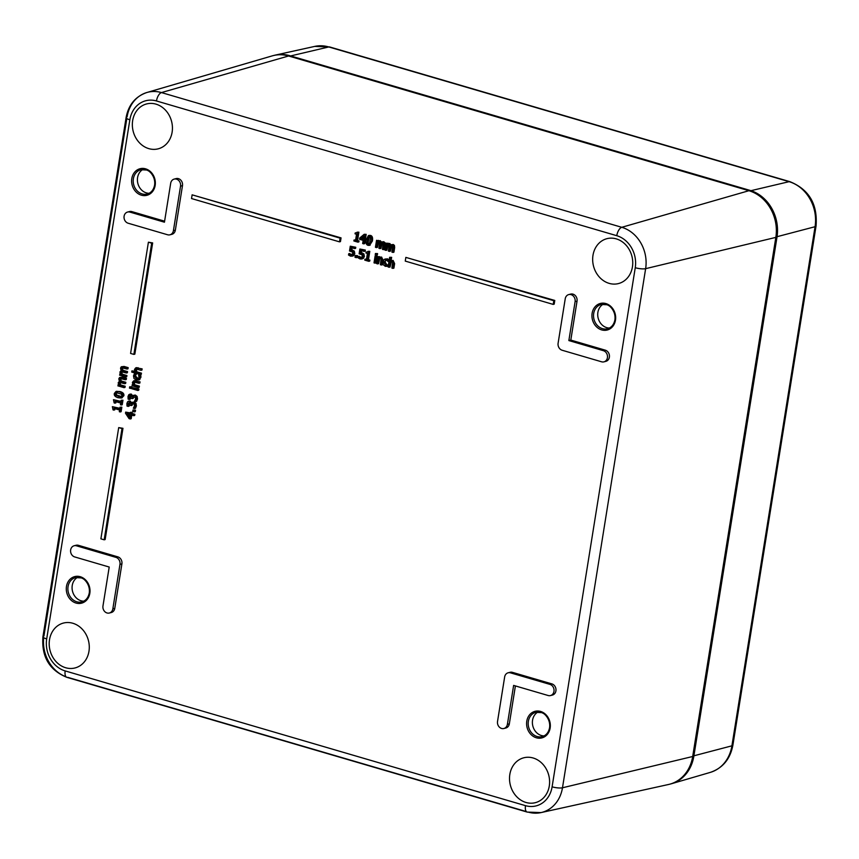<?xml version="1.0" encoding="UTF-8"?>
<svg xmlns="http://www.w3.org/2000/svg" width="859" height="859" viewBox="0 0 859 859"><rect width="100%" height="100%" fill="white"/><g stroke="black" fill="none" stroke-linecap="round" stroke-linejoin="round"><path stroke-width="1.29" d="M609.407 328.031A12.638 10.813 75.6 0 1 598.175 318.174A12.638 10.813 75.6 0 1 603.286 304.14M544.069 735.905A12.638 10.813 75.6 0 1 532.838 726.048A12.638 10.813 75.6 0 1 537.959 712.014M149.09 193.296A12.638 10.813 75.6 0 1 137.859 183.45A12.638 10.813 75.6 0 1 142.97 169.406M83.763 601.171A12.638 10.813 75.6 0 1 72.532 591.325A12.638 10.813 75.6 0 1 77.643 577.28M385.53 258.924L384.231 259.386L383.007 261.855L383.361 264.819L385.304 266.322L387.205 266.301L387.42 264.991L386.582 265.302M385.208 259.139L387.43 258.795L389.17 259.869L388.955 261.179L387.989 261.426L388.193 260.116L386.464 259.042L384.231 259.386M385.992 259.998L385.047 261.92L387.065 265.13M386.41 265.044L388.386 264.744L388.171 266.054L387.205 266.301M375.437 253.502L377.584 253.598L377.391 254.812L376.425 255.059L376.618 253.845L375.437 253.502L375.243 254.715L376.425 255.059M367.652 252.031L366.063 252.138L365.923 252.986L367.416 253.426L366.428 259.643L364.935 259.203L366.503 259.128M367.974 251.343L369.789 251.343L368.457 259.697L369.918 260.127L369.757 261.072L368.79 261.319L368.941 260.374L367.48 259.944L368.822 251.59L366.063 252.138M355.272 255.51L357.559 255.649L357.28 257.421L356.313 257.668L356.592 255.896L355.272 255.51L354.992 257.281L356.313 257.668M391.629 245.728L390.426 251.139L389.46 251.397L390.265 246.211L391.844 245.771L392.627 246.512L391.919 252.117L392.96 252.417L393.486 245.706L391.414 244.718L393.261 244.482L394.453 245.459L394.657 247.585L393.927 252.17L392.96 252.417M388.139 244.708L386.926 250.119L385.959 250.366L386.797 245.169L388.343 244.74L389.138 245.491L388.418 251.086L389.46 251.397M386.035 243.108L388.794 243.709L386.947 244.181L387.076 243.408L386.035 243.108L384.918 250.066L385.959 250.366M387.924 243.935L389.761 243.462L391.178 245.137L393.261 244.482L390.211 245.384L388.794 243.709L389.761 243.462L387.935 243.688M356.764 232.864L355.175 232.972L355.035 233.82L356.528 234.26L355.529 240.477L354.037 240.037L355.615 239.962M357.076 232.177L358.901 232.177L357.559 240.531L359.019 240.96L358.869 241.905L357.902 242.152L358.053 241.207L356.592 240.778L357.924 232.424L355.175 232.972M140.758 375.297L138.621 375.211L140.758 375.297L140.94 376.306L139.749 379.603L138.557 379.989M136.431 374.041L134.294 373.944L136.431 374.041L135.368 375.898L138.299 378.744M129.688 386.786L131.738 386.861L131.524 388.182L130.557 388.429L130.761 387.108L129.688 386.786L129.473 388.118L130.557 388.429M129.956 398.071L130.257 399.199L129.28 399.446L129.365 395.87L130.343 395.634L129.956 398.071L128.979 398.318M132.093 396.568L130.428 394.345L131.395 394.098L129.752 394.474L131.395 394.098L132.962 396.343M133.854 395.215L131.996 396.59M133.779 395.28L135.4 395.076L137.118 396.439L137.515 398.941L136.602 401.325L135.625 401.572L136.538 399.188L136.151 396.686L134.434 395.323L132.801 395.527M133.864 396.493L133.231 398.361L132.265 398.608L132.866 396.772L135.346 397.449L135.582 398.984L134.466 401.239L135.625 401.572M132.995 409.968L135.529 410.173L135.292 411.665L134.326 411.912L134.562 410.419L132.995 409.968L132.748 411.45L134.326 411.912M130.375 412.32L132.232 412.331L132.05 413.437L134.874 414.263L134.68 415.455L133.714 415.702L133.907 414.51L131.083 413.684L131.255 412.578L130.375 412.32L130.192 413.426L125.682 412.105L125.5 413.243L129.075 418.634L130.235 418.977L130.89 414.876L133.714 415.702M131.781 415.133L131.202 418.72L130.235 418.977M125.682 412.105L130.278 412.921M121.323 378.271L120.732 379.12L121.237 380.966L125.833 382.287L125.639 383.468L124.673 383.715L124.856 382.545L120.271 381.224L119.755 379.377L120.367 378.518L125.307 379.764L125.489 378.594L119.584 377.477L118.821 378.787L119.337 381.267L120.303 381.02M120.099 383.071L119.133 383.318L120.668 382.223L120.099 383.071L120.593 384.886L125.199 386.239L125.006 387.409L124.04 387.656L124.233 386.486L119.616 385.133L119.133 383.318L119.734 382.459L124.673 383.715M125.307 379.764L126.273 379.517L126.456 378.347L122.397 377.155L119.584 377.477M116.47 391.425L120.045 391.543C122.944 392.38 124.222 393.776 123.857 395.763L121.71 397.846M114.956 408.669L114.773 409.84L113.796 410.097L114.075 408.412L119.584 410.022L119.315 411.708L120.153 411.955L120.872 407.424L120.035 407.187L119.766 408.83L112.368 406.661L113.044 409.872L113.796 410.097M112.368 406.661L119.852 408.315M120.035 407.187L121.838 407.177L121.119 411.697L120.153 411.955M192.126 194.832L341.055 237.889L340.465 241.604L339.498 241.851L340.089 238.147L192.126 194.832L191.536 198.547L339.498 241.851M148.403 242.206L152.655 242.914L134.842 354.155L133.875 354.402L151.689 243.172L148.403 242.206L130.589 353.446L133.875 354.402M118.703 427.599L122.966 428.319L105.142 539.559L104.175 539.806L121.999 428.566L118.703 427.599L100.89 538.84L104.175 539.806M405.845 257.389L554.774 300.446L554.184 304.15L553.207 304.408L553.808 300.693L405.845 257.389L405.255 261.093L553.207 304.408M116.072 401.711L115.89 402.892L114.913 403.139L115.181 401.454L120.69 403.064L120.421 404.75L121.259 404.997L121.989 400.477L121.151 400.23L120.883 401.872L113.474 399.703L114.161 402.914L114.913 403.139M113.474 399.703L120.969 401.368M121.151 400.23L122.955 400.219L122.236 404.75L121.259 404.997M123.03 367.566L122.44 368.425L122.955 370.272L127.54 371.593L127.357 372.763L126.391 373.01L126.574 371.84L121.978 370.519L121.473 368.672L122.075 367.813L127.014 369.059L127.207 367.888L121.302 366.772L120.539 368.082L121.044 370.562L122.021 370.315M121.817 372.366L120.84 372.613L122.386 371.517L121.817 372.366L122.3 374.18L126.917 375.533L126.724 376.704L125.758 376.951L125.94 375.78L121.334 374.427L120.84 372.613L121.452 371.754L126.391 373.01M127.014 369.059L127.991 368.812L128.174 367.641L124.115 366.449L121.302 366.772M129.226 402.57L129.14 406.157L128.174 406.404L127.819 403.87L129.226 402.592L130.235 405.298L131.148 405.566L131.749 403.73L133.027 403.515L134.229 404.406L134.466 405.942L133.349 408.186L134.519 408.53L135.432 406.146L135.035 403.644L133.317 402.28L131.695 402.484L130.955 403.569L129.312 401.303L127.669 401.679L126.885 403.494L127.003 406.06L128.174 406.404M127.669 401.679L130.289 401.046L128.635 401.432L130.289 401.046L131.846 403.3M132.748 402.173L131.695 402.484M132.662 402.237L134.283 402.033L136.001 403.397L136.398 405.899L135.486 408.283L134.519 408.53M132.748 403.451L132.114 405.319L131.148 405.566M131.781 387.484L138.911 389.041L138.728 390.211L137.762 390.469L137.945 389.288L131.781 387.484L131.588 388.655L137.762 390.469M134.949 381.826L134.315 382.781L134.766 384.8L139.383 386.153L139.19 387.323L138.224 387.57L138.406 386.4L133.8 385.047L133.338 383.028L133.983 382.072L138.911 383.286L139.094 382.115L135.088 380.934L133.66 380.848L132.404 382.438L132.93 384.8L132.243 384.596L132.05 385.766L138.224 387.57M134.187 380.784L140.071 381.858L139.877 383.039L138.911 383.286M137.032 368.844L136.388 369.789L136.849 371.818L141.456 373.16L141.273 374.331L140.307 374.588L140.489 373.407L135.883 372.065L135.421 370.046L136.087 369.08M136.27 367.802L142.143 368.876L135.743 367.856L134.487 369.445L135.013 371.807L131.899 370.895L134.723 371.195M142.143 368.876L141.96 370.046L140.994 370.293L141.177 369.123M365.118 240.939L364.688 243.612L363.722 243.859L364.227 240.67L365.204 240.96L365.365 239.962L364.388 239.672L365.204 234.593L364.195 234.292L359.749 237.997L359.545 239.307L363.174 240.359L362.659 243.548L363.722 243.859M364.195 234.292L366.17 234.346L365.354 239.425L366.192 239.672M368.898 235.559L370.551 235.43C372.334 235.946 372.946 237.803 372.409 241.014L369.681 245.191M382.137 242.947L380.934 248.369L379.968 248.616L380.773 243.43L382.352 242.99L383.135 243.731L382.427 249.335L383.468 249.636L383.994 242.925L381.922 241.937L383.769 241.712L384.961 242.678L385.165 244.804L384.435 249.389L383.468 249.636M378.647 241.927L377.434 247.338L376.467 247.596L377.305 242.388L378.851 241.97L379.646 242.71L378.926 248.315L379.968 248.616M376.543 240.327L379.302 240.928L377.455 241.4L377.584 240.638L376.543 240.327L375.426 247.285L376.467 247.596M378.432 241.154L380.269 240.681L381.686 242.356L383.769 241.712L380.72 242.603L379.302 240.928L380.269 240.681L378.443 240.907M352.061 247.864L351.75 249.819L354.316 251.129L354.799 253.609L353.715 255.628L351.975 256.25L353.833 253.856L353.339 251.376L350.773 250.076L351.17 247.596L354.617 248.605L354.799 247.521L350.289 246.2L349.516 250.978L352.458 252.052L352.716 253.523L352.05 254.908L350.773 255.123L348.722 253.727L348.518 255.037L350.579 256.197L353.715 255.628L351.556 255.95M348.722 253.727L353.017 254.661M350.289 246.2L355.766 247.274L355.594 248.358L354.617 248.605M361.65 250.667L361.338 252.632L363.905 253.931L364.388 256.422L363.303 258.441L361.575 259.053L363.421 256.669L362.938 254.178L360.372 252.879L360.759 250.409L364.216 251.419L364.388 250.323L359.878 249.013L359.116 253.792L362.047 254.855L362.305 256.336L361.639 257.721L360.361 257.936L358.321 256.53L358.106 257.85L360.179 258.999L363.303 258.441L361.145 258.752M358.321 256.53L362.616 257.475M359.878 249.013L365.354 250.076L365.182 251.172L364.216 251.419M375.125 255.896L377.133 255.95L376.017 262.908L375.05 263.155L376.156 256.197L375.125 255.896L374.009 262.854L375.05 263.155M379.764 258.28L378.583 263.659L377.616 263.906L378.443 258.709L380.183 258.334L381.063 259.128L380.376 264.712L381.417 265.012L382.137 260.502L380.634 257.303L379.592 257.281L381.6 257.056L383.103 260.256L382.384 264.765L381.417 265.012M379.699 256.701L377.692 256.648L379.699 256.701L379.603 257.27M379.571 257.475L381.6 257.056L378.604 257.721L378.722 256.948M391.285 261.651L390.093 267.031L389.127 267.278L389.965 262.081L391.693 261.705L392.574 262.5L391.897 268.083L392.928 268.384L393.658 263.874L392.144 260.674L391.103 260.653L391.65 257.346L389.642 257.292L388.085 266.966L389.127 267.278M389.642 257.292L391.65 257.346M391.092 260.846L393.111 260.427L394.625 263.627L393.905 268.137L392.928 268.384M391.103 260.653L393.111 260.427L390.115 261.093L390.684 257.593M509.151 672.661A5.798 4.961 75.6 0 1 510.085 672.296A5.798 4.961 75.6 0 1 512.415 672.35L551.875 683.893A5.798 4.961 75.6 0 1 555.988 689.562A5.798 4.961 75.6 0 1 552.423 695.071A5.798 4.961 75.6 0 1 551.414 695.199M515.4 685.933L509.333 723.847A5.798 4.961 75.6 0 1 505.833 728.013A5.798 4.961 75.6 0 1 504.834 728.153M128.592 211.915A5.798 4.961 75.6 0 1 129.537 211.55A5.798 4.961 75.6 0 1 131.856 211.604L164.606 221.182M175.172 178.962A5.798 4.961 75.6 0 1 176.116 178.597A5.798 4.961 75.6 0 1 182.484 185.662L175.354 230.158A5.798 4.961 75.6 0 1 171.864 234.324A5.798 4.961 75.6 0 1 170.866 234.453M75.141 545.626A5.798 4.961 75.6 0 1 76.075 545.261A5.798 4.961 75.6 0 1 78.405 545.315L117.866 556.868A5.798 4.961 75.6 0 1 121.903 563.869L114.773 608.365A5.798 4.961 75.6 0 1 111.283 612.531A5.798 4.961 75.6 0 1 110.285 612.671M569.732 294.444A5.798 4.961 75.6 0 1 570.666 294.089A5.798 4.961 75.6 0 1 577.033 301.144L570.806 340.078L605.327 350.182A5.798 4.961 75.6 0 1 609.439 355.851A5.798 4.961 75.6 0 1 605.874 361.349A5.798 4.961 75.6 0 1 604.876 361.489M549.288 786.006A23.172 19.821 75.6 0 1 535.576 802.607A23.172 19.821 75.6 0 1 510.353 785.147A23.172 19.821 75.6 0 1 524.087 757.713A23.172 19.821 75.6 0 1 549.288 786.006M172.122 132.157A23.172 19.821 75.6 0 1 158.421 148.768A23.172 19.821 75.6 0 1 133.188 131.309A23.172 19.821 75.6 0 1 146.921 103.864A23.172 19.821 75.6 0 1 172.122 132.157M632.428 266.891A23.172 19.821 75.6 0 1 618.727 283.502A23.172 19.821 75.6 0 1 593.505 266.032A23.172 19.821 75.6 0 1 607.238 238.598A23.172 19.821 75.6 0 1 632.428 266.891M88.971 651.272A23.172 19.821 75.6 0 1 75.27 667.883A23.172 19.821 75.6 0 1 50.037 650.413A23.172 19.821 75.6 0 1 63.77 622.979A23.172 19.821 75.6 0 1 88.971 651.272M46.697 638.903A7.72 1.815 -170.9 0 1 42.95 636.691L126.101 117.576C128.506 104.809 135.443 96.455 146.91 92.493L272.174 55.889A38.612 33.029 75.6 0 1 288.603 55.985L748.908 190.709A38.612 33.029 75.6 0 1 775.838 237.385L692.687 756.5A38.612 33.029 75.6 0 1 668.474 784.503L541.03 812.593A34.21 29.26 -104.4 0 0 562.484 787.778L645.635 268.663A34.21 29.26 -104.4 0 0 621.776 227.302L161.46 92.579A34.21 29.26 -104.4 0 0 146.91 92.493A34.21 29.26 -104.4 0 0 127.089 116.888A7.72 1.815 -170.9 0 0 126.101 117.576A7.72 1.815 -170.9 0 0 129.849 119.788A26.489 22.656 75.6 0 1 156.467 100.965L616.773 235.699A26.489 22.656 75.6 0 1 635.252 267.718L552.101 786.823A26.489 22.656 75.6 0 1 525.483 805.656L65.177 670.922A26.489 22.656 75.6 0 1 46.697 638.903L129.849 119.788M389.17 259.869L388.193 260.116M385.444 265.291L384.07 262.167L386.282 260.062L387.989 261.426M385.487 260.03L386.282 260.062M388.386 264.744L387.42 264.991M377.584 253.598L376.618 253.845M364.935 259.203L364.785 260.148L368.79 261.319M369.789 251.343L368.822 251.59M368.457 259.697L367.48 259.944M369.918 260.127L368.941 260.374M357.559 255.649L356.592 255.896M391.232 245.964L391.844 245.771M387.763 244.922L388.343 244.74M388.043 243.161L387.076 243.408M394.453 245.459L393.486 245.706M354.037 240.037L353.887 240.982L357.902 242.152M358.901 232.177L357.924 232.424M357.559 240.531L356.592 240.778M359.019 240.96L358.053 241.207M134.294 373.944L133.499 375.855L133.961 378.443L136.216 380.043L138.771 379.85L139.942 377.745L139.781 375.544M139.072 379.903L139.749 379.603M136.42 374.105L135.464 374.288M135.829 374.76L134.863 375.018L135.454 374.352M138.621 375.211L139.029 377.498L137.848 378.926L136.409 378.84L134.401 376.145L134.863 375.018M140.94 376.306L139.963 376.553M131.738 386.861L130.761 387.108M130.267 399.124L129.301 399.371M128.775 394.721L130.428 394.345L128.775 394.721L128.002 396.547L128.12 399.113L129.28 399.446M130.3 395.623L129.365 395.87L130.343 395.634L131.352 398.34L132.265 398.608M135.529 410.173L134.562 410.419M130.01 414.618L129.505 417.732L126.799 413.684L130.01 414.618M128.206 414.092L129.73 416.368M132.05 413.437L131.083 413.684M134.874 414.263L133.907 414.51M132.232 412.331L131.255 412.578M120.378 378.518L119.755 379.377L120.732 379.12M121.237 380.966L120.271 381.224M125.833 382.287L124.856 382.545M120.593 384.886L119.616 385.133M125.199 386.239L124.233 386.486M118.563 384.553L117.876 385.852L124.04 387.656M119.551 381.224L118.188 382.727L118.735 384.875L118.059 384.682M126.456 378.347L125.489 378.594M121.323 394.12L121.967 395.741L120.861 396.869L115.879 395.408L115.235 393.766L116.309 392.66L121.323 394.12M117.275 392.413L116.201 393.519L116.856 395.161L121.828 396.622M118.134 397.728L121.269 398.007L122.88 396.01C123.245 394.023 121.978 392.627 119.079 391.79L115.944 391.511L114.322 393.497C113.946 395.484 115.213 396.89 118.134 397.728M121.838 407.177L120.872 407.424M341.055 237.889L340.089 238.147M152.655 242.914L151.689 243.172M122.966 428.319L121.999 428.566M554.774 300.446L553.808 300.693M122.955 400.219L121.989 400.477M122.096 367.813L121.473 368.672L122.44 368.425M122.955 370.272L121.978 370.519M127.54 371.593L126.574 371.84M122.3 374.18L121.334 374.427M126.917 375.533L125.94 375.78M120.281 373.848L119.584 375.147L125.758 376.951M121.259 370.519L119.906 372.022L120.453 374.17L119.777 373.976M128.174 367.641L127.207 367.888M128.839 405.029L127.873 405.276M129.151 406.082L128.184 406.328M138.911 389.041L137.945 389.288M134.766 384.8L133.8 385.047M139.383 386.153L138.406 386.4M140.071 381.858L139.094 382.115M136.109 369.069L140.994 370.293M136.849 371.818L135.883 372.065M141.456 373.16L140.489 373.407M131.899 370.895L131.717 372.076L140.307 374.588M363.808 236.397L361.532 238.308L363.411 238.856M361.532 238.308L360.565 238.555L363.915 235.742L363.336 239.36L360.565 238.555M366.17 234.346L365.204 234.593M365.354 239.425L364.388 239.672M366.181 239.758L365.365 239.962M366.052 240.745L365.204 240.96M369.574 243.677L368.2 244.3L367.126 242.936L368.039 237.32L369.424 236.708L370.476 238.018L369.574 243.677L368.2 244.3L369.273 244.074M369.306 236.676L368.103 242.689L369.177 244.053M366.181 239.736C365.633 242.957 366.256 244.826 368.039 245.33L369.23 245.384L371.432 241.261C371.979 238.05 371.356 236.193 369.585 235.677L368.382 235.613L366.181 239.736M381.74 243.183L382.352 242.99M378.271 242.141L378.851 241.97M378.551 240.391L377.584 240.638M384.961 242.678L383.994 242.925M349.774 253.502L348.808 253.749M350.579 254.253L349.613 254.5M355.766 247.274L354.799 247.521M351.75 249.819L350.773 250.076M359.363 256.304L358.396 256.562M360.168 257.066L359.202 257.313M365.354 250.076L364.388 250.323M361.338 252.632L360.372 252.879M377.133 255.95L376.156 256.197M379.41 258.452L380.183 258.334M377.692 256.648L376.575 263.595L377.616 263.906M390.931 261.823L391.693 261.705M510.482 672.844A5.798 4.961 -104.4 0 0 508.152 672.79A5.798 4.961 -104.4 0 0 504.652 676.956L497.533 721.453A5.798 4.961 -104.4 0 0 503.9 728.507A5.798 4.961 -104.4 0 0 507.39 724.341L513.628 685.407L548.149 695.511A5.798 4.961 -104.4 0 0 550.479 695.565A5.798 4.961 -104.4 0 0 554.044 690.067A5.798 4.961 -104.4 0 0 549.932 684.387L510.482 672.844L512.415 672.35M164.445 222.202L129.924 212.098A5.798 4.961 -104.4 0 0 127.594 212.044A5.798 4.961 -104.4 0 0 124.029 217.552A5.798 4.961 -104.4 0 0 128.141 223.222L167.591 234.765A5.798 4.961 -104.4 0 0 169.921 234.818A5.798 4.961 -104.4 0 0 173.421 230.652L180.54 186.156A5.798 4.961 -104.4 0 0 174.173 179.102A5.798 4.961 -104.4 0 0 170.683 183.268L164.445 222.202M102.973 605.971A5.798 4.961 -104.4 0 0 109.34 613.025A5.798 4.961 -104.4 0 0 112.84 608.859L119.97 564.363A5.798 4.961 -104.4 0 0 115.922 557.362L76.472 545.809A5.798 4.961 -104.4 0 0 74.142 545.755A5.798 4.961 -104.4 0 0 70.578 551.263A5.798 4.961 -104.4 0 0 74.69 556.933L109.211 567.037L102.973 605.971M575.101 301.638A5.798 4.961 -104.4 0 0 568.733 294.583A5.798 4.961 -104.4 0 0 565.233 298.749L558.103 343.246A5.798 4.961 -104.4 0 0 562.151 350.247L601.601 361.8A5.798 4.961 -104.4 0 0 603.931 361.854A5.798 4.961 -104.4 0 0 607.496 356.345A5.798 4.961 -104.4 0 0 603.383 350.676L568.862 340.572L575.101 301.638L577.033 301.144M570.806 340.078L568.862 340.572M669.977 784.127A38.612 33.029 -104.4 0 0 671.48 783.73A38.612 33.029 -104.4 0 0 693.847 756.199L776.998 237.095A38.612 33.029 -104.4 0 0 750.068 190.408L289.762 55.685A38.612 33.029 -104.4 0 0 275.181 55.126A38.612 33.029 -104.4 0 0 273.667 55.502M615.474 320.16A13.723 11.736 -104.4 0 0 599.786 303.624A13.723 11.736 -104.4 0 0 596.125 326.431A13.723 11.736 -104.4 0 0 615.474 320.16M615.076 319.72A12.563 10.748 75.6 0 1 607.345 328.793A12.563 10.748 75.6 0 1 593.977 319.247A12.563 10.748 75.6 0 1 601.117 304.451A12.563 10.748 75.6 0 1 615.076 319.72M89.83 593.301A13.723 11.736 -104.4 0 0 74.142 576.765A13.723 11.736 -104.4 0 0 70.481 599.582A13.723 11.736 -104.4 0 0 89.83 593.301M550.147 728.024A13.723 11.736 -104.4 0 0 534.448 711.488A13.723 11.736 -104.4 0 0 530.798 734.305A13.723 11.736 -104.4 0 0 550.147 728.024M155.168 185.426A13.723 11.736 -104.4 0 0 139.469 168.89A13.723 11.736 -104.4 0 0 135.819 191.707A13.723 11.736 -104.4 0 0 155.168 185.426M89.433 592.86A12.563 10.748 75.6 0 1 81.702 601.944A12.563 10.748 75.6 0 1 68.333 592.399A12.563 10.748 75.6 0 1 75.474 577.602A12.563 10.748 75.6 0 1 89.433 592.86M154.77 184.986A12.563 10.748 75.6 0 1 147.039 194.07A12.563 10.748 75.6 0 1 133.66 184.524A12.563 10.748 75.6 0 1 140.801 169.728A12.563 10.748 75.6 0 1 154.77 184.986M549.749 727.594A12.563 10.748 75.6 0 1 542.018 736.668A12.563 10.748 75.6 0 1 528.639 727.122A12.563 10.748 75.6 0 1 535.791 712.326A12.563 10.748 75.6 0 1 549.749 727.594M288.603 55.985L161.46 92.579A7.72 3.565 106.3 0 0 156.467 100.965M126.821 118.531L43.938 636.004A7.72 1.815 -170.9 0 0 42.95 636.691C41.372 656.641 49.35 670.192 66.884 677.343A7.72 3.565 106.3 0 0 67.797 677.364L526.417 811.594M43.712 637.668A34.21 29.26 -104.4 0 0 66.014 676.774M387.43 258.795L386.464 259.042M385.047 261.92L384.07 262.167M391.156 246.565L390.19 246.812M394.657 247.585L393.69 247.832M135.368 375.898L134.401 376.145M137.376 378.594L136.409 378.84M140.908 377.498L139.942 377.745M135.4 395.076L134.434 395.323M137.118 396.439L136.151 396.686M137.515 398.941L136.538 399.188M133.317 397.835L132.35 398.082M129.902 396.665L128.936 396.922M121.763 381.106L120.797 381.353M122.397 377.155L121.43 377.412M119.304 396.214L118.338 396.461M116.856 395.161L115.879 395.408M123.857 395.763L122.88 396.01M120.045 391.543L119.079 391.79M123.481 370.401L122.515 370.648M124.115 366.449L123.138 366.707M134.283 402.033L133.317 402.28M136.001 403.397L135.035 403.644M136.398 405.899L135.432 406.146M132.2 404.793L131.234 405.04M128.796 403.623L127.819 403.87M134.315 382.781L133.338 383.028M136.066 380.687L135.088 380.934M136.388 369.789L135.421 370.046M138.138 367.706L137.172 367.953M368.103 242.689L367.126 242.936M368.264 239.811L367.298 240.058M370.551 235.43L369.585 235.677M372.409 241.014L371.432 241.261M381.664 243.784L380.698 244.031M385.165 244.804L384.198 245.051M352.501 249.99L351.535 250.237M354.316 251.129L353.339 251.376M354.799 253.609L353.833 253.856M362.09 252.793L361.124 253.04M363.905 253.931L362.938 254.178M364.388 256.422L363.421 256.669M383.103 260.256L382.137 260.502M394.625 263.627L393.658 263.874M551.875 683.893L549.932 684.387M509.333 723.847L507.39 724.341M131.856 211.604L129.924 212.098M182.484 185.662L180.54 186.156M175.354 230.158L173.421 230.652M114.773 608.365L112.84 608.859M78.405 545.315L76.472 545.809M117.866 556.868L115.922 557.362M121.903 563.869L119.97 564.363M605.327 350.182L603.383 350.676M616.773 235.699A7.72 3.565 -73.7 0 1 621.776 227.302L748.908 190.709M635.252 267.718A7.72 1.815 9.1 0 0 645.635 268.663L775.838 237.385M552.101 786.823A7.72 1.815 9.1 0 0 562.484 787.778L692.687 756.5M525.483 805.656A7.72 3.565 106.3 0 0 527.19 812.077A7.72 3.565 106.3 0 0 528.102 812.088A34.21 29.26 -104.4 0 0 541.03 812.593L527.19 812.077L66.884 677.343A7.72 3.565 106.3 0 1 65.177 670.922M289.429 56.222L328.782 46.955L789.088 181.678A37.248 31.858 75.6 0 1 815.062 226.712L731.911 745.827A37.248 31.858 75.6 0 1 710.339 772.381L671.48 783.73M732.179 744.173A7.72 1.815 -170.9 0 1 732.899 745.14A7.72 1.815 -170.9 0 1 731.911 745.827L692.751 756.103M815.298 225.047A7.72 1.815 -170.9 0 1 816.05 226.024A7.72 1.815 -170.9 0 1 815.062 226.712L775.902 236.998M790.86 182.258A7.72 3.565 106.3 0 0 790.001 181.7A7.72 3.565 106.3 0 0 789.088 181.678L749.735 190.966M275.181 55.126L314.705 46.407A37.248 31.858 75.6 0 1 328.782 46.955A7.72 3.565 106.3 0 1 329.695 46.966A7.72 3.565 106.3 0 1 330.468 47.449M601.117 304.451L606.83 304.741C608.902 304.644 616.128 310.754 614.915 319.827C613.927 324.681 611.404 327.676 607.345 328.793M75.474 577.602L81.186 577.892C83.259 577.796 90.485 583.895 89.272 592.968C88.284 597.832 85.76 600.817 81.702 601.944M140.801 169.728L146.513 170.018C148.586 169.921 155.823 176.02 154.599 185.093C153.611 189.957 151.087 192.942 147.039 194.07M535.791 712.326L541.492 712.616C543.575 712.519 550.802 718.618 549.588 727.702C548.59 732.555 546.066 735.551 542.018 736.668M130.471 394.056L129.494 394.302M121.302 378.282L120.335 378.529M122.236 397.76L121.269 398.007M116.921 391.264L115.944 391.511M123.02 367.577L122.053 367.824M129.355 401.003L128.388 401.25M134.627 380.601L133.66 380.848M136.71 367.609L135.743 367.856M369.349 235.366L368.382 235.613M370.197 245.137L369.23 245.384M510.085 672.296L508.152 672.79M552.423 695.071L550.479 695.565M505.833 728.013L503.9 728.507M176.116 178.597L174.173 179.102M171.864 234.324L169.921 234.818M129.537 211.55L127.594 212.044M111.283 612.531L109.34 613.025M76.075 545.261L74.142 545.755M570.666 294.089L568.733 294.583M605.874 361.349L603.931 361.854M314.705 46.407L329.695 46.966L790.001 181.7C809.081 189.485 817.757 204.259 816.05 226.024L732.899 745.14C730.279 759.023 722.763 768.096 710.339 772.381"/></g></svg>
